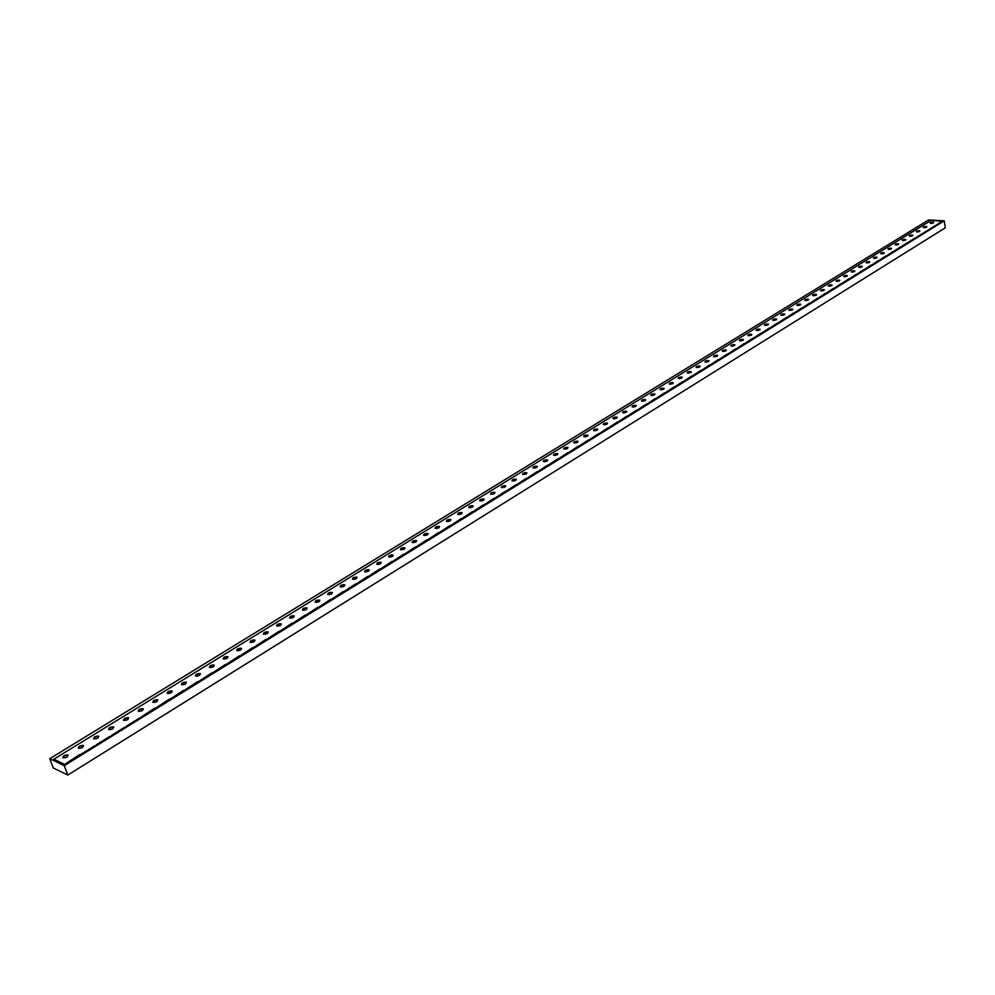 <?xml version="1.0" encoding="UTF-8"?>
<svg xmlns="http://www.w3.org/2000/svg" width="995" height="995" viewBox="0 0 995 995"><rect width="100%" height="100%" fill="white"/><g stroke="black" fill="none" stroke-linecap="round" stroke-linejoin="round"><path stroke-width="1.49" d="M945.25 227.855L944.23 220.828L64.265 765.665L67.822 775.043L945.25 227.855L67.822 775.043L53.295 768.003L49.75 758.7L64.265 765.665L944.23 220.828L928.584 219.957L49.75 758.7L928.584 219.957L944.23 220.828L945.25 227.855M67.822 775.043L64.265 765.665L49.75 758.7L53.295 768.003L67.822 775.043M936.121 225.168L942.153 221.101L930.997 220.467L53.817 759.222L930.997 220.467L942.153 221.101L936.121 225.168M929.218 229.435L935.462 225.579L929.218 229.435M922.265 233.738L928.559 229.845L922.265 233.738M915.251 238.079L921.594 234.161L915.251 238.079M908.174 242.457L914.417 238.265L908.174 242.457M901.047 246.872L907.34 242.643L901.047 246.872M893.858 251.325L900.201 247.046L893.858 251.325M886.607 255.802L893.012 251.499L886.607 255.802M879.294 260.329L885.761 255.989L879.294 260.329M871.931 264.881L878.448 260.503L871.931 264.881M864.493 269.483L871.073 265.068L864.493 269.483M857.006 274.123L863.635 269.67L857.006 274.123M849.444 278.799L856.148 274.309L849.444 278.799M841.832 283.513L848.586 278.986L841.832 283.513M834.146 288.264L840.962 283.699L834.146 288.264M826.397 293.065L833.275 288.45L826.397 293.065M818.574 297.903L825.514 293.251L818.574 297.903M810.689 302.778L817.691 298.09L810.689 302.778M802.741 307.691L809.806 302.965L802.741 307.691M794.719 312.666L801.858 307.89L794.719 312.666M786.622 317.666L793.823 312.853L786.622 317.666M778.463 322.716L785.727 317.853L778.463 322.716M770.229 327.815L777.568 322.902L770.229 327.815M761.921 332.952L769.334 328.002L761.921 332.952M753.551 338.138L761.013 333.138L753.551 338.138M745.093 343.362L752.63 338.325L745.093 343.362M736.561 348.648L744.173 343.561L736.561 348.648M727.954 353.971L735.641 348.835L727.954 353.971M719.273 359.344L727.034 354.17L719.273 359.344M710.505 364.767L718.34 359.543L710.505 364.767M701.662 370.239L709.572 364.966L701.662 370.239M692.731 375.762L700.729 370.438L692.731 375.762M683.727 381.334L691.799 375.961L683.727 381.334M674.635 386.955L682.794 381.533L674.635 386.955M665.468 392.639L673.69 387.154L665.468 392.639M656.202 398.361L664.511 392.838L656.202 398.361M646.862 404.144L655.257 398.56L646.862 404.144M637.422 409.99L645.904 404.343L637.422 409.99M627.907 415.873L636.464 410.189L627.907 415.873M618.293 421.83L626.937 416.084L618.293 421.83M608.579 427.838L617.31 422.029L608.579 427.838M598.779 433.895L607.609 428.037L598.779 433.895M588.891 440.014L597.808 434.106L588.891 440.014M578.903 446.195L587.908 440.225L578.903 446.195M568.817 452.439L577.908 446.407L568.817 452.439M558.63 458.745L567.822 452.65L558.63 458.745M548.344 465.1L557.635 458.944L548.344 465.1M537.959 471.53L547.337 465.312L537.959 471.53M527.462 478.023L536.952 471.742L527.462 478.023M516.865 484.577L526.454 478.234L516.865 484.577M506.169 491.194L515.858 484.789L506.169 491.194M495.361 497.886L505.149 491.406L495.361 497.886M484.441 504.639L494.341 498.097L484.441 504.639M473.409 511.467L483.408 504.863L473.409 511.467M462.277 518.358L472.376 511.679L462.277 518.358M451.009 525.323L461.232 518.582L451.009 525.323M439.641 532.362L449.964 525.547L439.641 532.362M428.148 539.477L438.596 532.586L428.148 539.477M416.544 546.665L427.091 539.688L416.544 546.665M404.803 553.916L415.475 546.877L404.803 553.916M392.95 561.255L403.734 554.14L392.95 561.255M380.961 568.667L391.881 561.478L380.961 568.667M368.859 576.167L379.891 568.891L368.859 576.167M356.608 583.742L367.777 576.391L356.608 583.742M344.245 591.391L355.526 583.965L344.245 591.391M331.733 599.127L343.151 591.615L331.733 599.127M319.096 606.95L330.638 599.363L319.096 606.95M306.311 614.86L317.99 607.186L306.311 614.86M293.388 622.858L305.204 615.097L293.388 622.858M280.316 630.942L292.269 623.081L280.316 630.942M267.108 639.113L279.197 631.178L267.108 639.113M253.75 647.384L265.988 639.35L253.75 647.384M240.243 655.742L252.618 647.621L240.243 655.742M226.574 664.2L239.099 655.979L226.574 664.2M212.756 672.744L225.43 664.436L212.756 672.744M198.776 681.401L211.612 672.981L198.776 681.401M184.647 690.144L197.632 681.637L184.647 690.144M170.344 699L183.478 690.381L170.344 699M155.867 707.942L169.175 699.236L155.867 707.942M80.918 754.322L94.799 745.74L80.918 754.322M96.266 744.832L109.985 736.337L96.266 744.832M111.44 735.442L124.984 727.059L111.44 735.442M126.427 726.163L139.81 717.88L126.427 726.163M141.228 717.009L154.698 708.179L141.228 717.009M65.384 763.936L79.712 754.571L65.384 763.936M53.817 759.222L64.177 764.185L53.817 759.222M930.213 222.743C932.564 222.022 933.633 222.084 933.434 222.93C931.084 223.651 930.014 223.589 930.213 222.743L933.683 222.395L930.213 222.743M923.335 226.984C925.686 226.263 926.755 226.325 926.544 227.171C924.193 227.905 923.124 227.843 923.335 226.984L926.805 226.624L923.335 226.984M916.395 231.25C918.758 230.529 919.828 230.591 919.604 231.449C917.241 232.183 916.171 232.121 916.395 231.25L919.865 230.902L916.395 231.25M909.393 235.566C911.768 234.832 912.838 234.895 912.614 235.765C910.238 236.499 909.156 236.437 909.393 235.566L912.875 235.206L909.393 235.566M902.341 239.907C904.729 239.161 905.798 239.235 905.562 240.118C903.174 240.852 902.092 240.778 902.341 239.907L905.823 239.546L902.341 239.907M895.226 244.272C897.627 243.539 898.696 243.613 898.448 244.496C896.047 245.243 894.978 245.168 895.226 244.272L898.721 243.912L895.226 244.272M888.05 248.688C890.463 247.942 891.545 248.016 891.284 248.912C888.871 249.658 887.789 249.583 888.05 248.688L891.557 248.327L888.05 248.688M880.824 253.14C883.249 252.382 884.319 252.469 884.057 253.377C881.632 254.123 880.55 254.048 880.824 253.14L884.331 252.78L880.824 253.14M873.535 257.618C875.973 256.872 877.043 256.946 876.769 257.867C874.331 258.625 873.249 258.538 873.535 257.618L877.055 257.257L873.535 257.618M866.185 262.145C868.635 261.386 869.705 261.461 869.419 262.394C866.968 263.153 865.886 263.066 866.185 262.145L869.705 261.784L866.185 262.145M858.772 266.697C861.235 265.939 862.317 266.026 862.018 266.958C859.556 267.73 858.474 267.643 858.772 266.697L862.304 266.337L858.772 266.697M851.297 271.299C853.772 270.528 854.854 270.615 854.543 271.56C852.068 272.332 850.986 272.244 851.297 271.299L854.842 270.938L851.297 271.299M843.76 275.938C846.247 275.167 847.33 275.254 847.019 276.212C844.531 276.983 843.437 276.896 843.76 275.938L847.305 275.565L843.76 275.938M836.173 280.615C838.661 279.831 839.743 279.931 839.419 280.888C836.919 281.672 835.837 281.573 836.173 280.615L839.718 280.242L836.173 280.615M828.499 285.329C831.012 284.545 832.094 284.632 831.758 285.615C829.245 286.398 828.163 286.299 828.499 285.329L828.201 285.988L832.069 284.956L828.499 285.329M820.775 290.08C823.3 289.296 824.382 289.396 824.034 290.378C821.509 291.162 820.427 291.062 820.775 290.08L820.465 290.751L824.345 289.707L820.775 290.08M812.99 294.868C815.514 294.085 816.609 294.184 816.236 295.179C813.699 295.975 812.616 295.863 812.99 294.868L812.666 295.552L816.236 295.179L816.559 294.495L812.99 294.868M805.129 299.706C807.679 298.91 808.761 299.022 808.388 300.017C805.826 300.826 804.744 300.714 805.129 299.706L804.806 300.403L808.711 299.333L805.129 299.706M797.194 304.582C799.756 303.786 800.851 303.885 800.453 304.905C797.89 305.714 796.808 305.602 797.194 304.582L796.871 305.278L800.788 304.209L797.194 304.582M789.209 309.507C791.784 308.699 792.866 308.811 792.468 309.831C789.881 310.639 788.799 310.527 789.209 309.507L788.873 310.216L792.468 309.831L792.791 309.122L789.209 309.507M781.137 314.47C783.724 313.649 784.819 313.773 784.408 314.806C781.809 315.614 780.727 315.502 781.137 314.47L780.801 315.191L784.408 314.806L784.744 314.084L781.137 314.47M773.003 319.47C775.602 318.649 776.697 318.773 776.274 319.818C773.662 320.639 772.58 320.527 773.003 319.47L772.655 320.203L776.61 319.096L773.003 319.47M764.794 324.519C767.419 323.698 768.501 323.823 768.065 324.88C765.441 325.701 764.359 325.576 764.794 324.519L764.446 325.265L768.065 324.88L768.414 324.134L764.794 324.519M756.523 329.606C759.148 328.785 760.242 328.91 759.782 329.979C757.158 330.813 756.063 330.688 756.523 329.606L756.163 330.365L760.143 329.233L756.523 329.606M748.165 334.743C750.815 333.922 751.897 334.046 751.436 335.128C748.787 335.962 747.705 335.837 748.165 334.743L747.805 335.514L751.436 335.128L751.797 334.37L748.165 334.743M739.745 339.929C742.407 339.096 743.489 339.22 743.016 340.327C740.355 341.161 739.26 341.024 739.745 339.929L739.372 340.713L743.016 340.327L743.377 339.544L739.745 339.929M731.238 345.165C733.912 344.32 735.006 344.457 734.521 345.563C731.835 346.409 730.753 346.272 731.238 345.165L730.865 345.949L734.521 345.563L734.882 344.767L731.238 345.165M722.668 350.439C725.355 349.593 726.449 349.73 725.94 350.849C723.253 351.695 722.159 351.558 722.668 350.439L722.283 351.235L725.94 350.849L726.325 350.053L722.668 350.439M714.012 355.762C716.723 354.904 717.805 355.053 717.295 356.185C714.584 357.031 713.49 356.894 714.012 355.762L713.626 356.571L717.295 356.185L717.669 355.364L714.012 355.762M705.281 361.135C708.005 360.277 709.099 360.414 708.564 361.558C705.841 362.416 704.746 362.279 705.281 361.135L704.895 361.956L708.564 361.558L708.95 360.737L705.281 361.135M696.475 366.546C699.211 365.687 700.293 365.837 699.746 366.993C697.01 367.851 695.928 367.715 696.475 366.546L696.077 367.391L699.746 366.993L700.144 366.16L696.475 366.546M687.582 372.018C690.331 371.147 691.425 371.297 690.866 372.478C688.105 373.349 687.023 373.187 687.582 372.018L687.184 372.876L690.866 372.478L691.264 371.62L687.582 372.018M678.615 377.54C681.376 376.67 682.471 376.819 681.886 378C679.125 378.884 678.03 378.722 678.615 377.54L678.204 378.398L681.886 378L682.309 377.142L678.615 377.54M669.56 383.112C672.334 382.229 673.428 382.391 672.844 383.585C670.058 384.468 668.963 384.306 669.56 383.112L669.137 383.983L672.844 383.585L673.254 382.714L669.56 383.112M660.419 388.734C663.217 387.839 664.312 388 663.702 389.219C660.904 390.102 659.809 389.94 660.419 388.734L659.996 389.617L663.702 389.219L664.125 388.324L660.419 388.734M651.203 394.406C654.014 393.51 655.108 393.672 654.486 394.903C651.663 395.799 650.568 395.624 651.203 394.406L650.767 395.313L654.486 394.903L654.909 393.995L651.203 394.406M641.899 400.127C644.723 399.231 645.817 399.405 645.17 400.637C642.347 401.532 641.253 401.371 641.899 400.127L641.452 401.047L645.17 400.637L645.618 399.716L641.899 400.127M632.497 405.91C635.345 405.002 636.439 405.176 635.78 406.433C632.932 407.341 631.837 407.166 632.497 405.91L632.049 406.843L635.78 406.433L636.228 405.5L632.497 405.91M623.019 411.743C625.88 410.835 626.974 411.01 626.29 412.278C623.43 413.186 622.335 413.012 623.019 411.743L622.559 412.689L626.29 412.278L626.75 411.333L623.019 411.743M613.442 417.626C616.315 416.718 617.41 416.893 616.726 418.174C613.84 419.094 612.758 418.907 613.442 417.626L612.982 418.596L616.726 418.174L617.186 417.216L613.442 417.626M603.778 423.571C606.676 422.651 607.771 422.838 607.062 424.131C604.164 425.064 603.069 424.877 603.778 423.571L603.306 424.554L607.062 424.131L607.535 423.161L603.778 423.571M594.027 429.579C596.938 428.646 598.032 428.845 597.298 430.151C594.388 431.084 593.306 430.885 594.027 429.579L593.542 430.574L597.298 430.151L597.784 429.156L594.027 429.579M584.177 435.636C587.1 434.703 588.194 434.902 587.448 436.22C584.525 437.153 583.431 436.967 584.177 435.636L583.692 436.643L587.448 436.22L587.946 435.213L584.177 435.636M574.239 441.755C577.175 440.81 578.269 441.009 577.51 442.352C574.563 443.297 573.468 443.098 574.239 441.755L573.729 442.775L577.51 442.352L578.008 441.332L574.239 441.755M564.202 447.937C567.162 446.979 568.244 447.19 567.473 448.546C564.501 449.491 563.419 449.292 564.202 447.937L563.68 448.969L567.473 448.546L567.983 447.501L564.202 447.937M554.066 454.168C557.038 453.21 558.133 453.421 557.337 454.79C554.352 455.747 553.257 455.536 554.066 454.168L553.543 455.225L557.337 454.79L557.847 453.732L554.066 454.168M543.83 460.461C546.827 459.503 547.909 459.715 547.088 461.108C544.091 462.066 543.009 461.854 543.83 460.461L543.295 461.543L547.088 461.108L547.623 460.026L543.83 460.461M533.494 466.829C536.504 465.859 537.598 466.07 536.753 467.476C533.743 468.446 532.648 468.222 533.494 466.829L532.947 467.911L536.753 467.476L537.3 466.381L533.494 466.829M523.059 473.247C526.081 472.264 527.176 472.488 526.318 473.906C523.283 474.889 522.188 474.665 523.059 473.247L522.499 474.354L526.318 473.906L526.865 472.799L523.059 473.247M512.512 479.727C515.559 478.744 516.654 478.968 515.771 480.411C512.723 481.393 511.629 481.17 512.512 479.727L511.952 480.859L515.771 480.411L516.33 479.279L512.512 479.727M501.866 486.281C504.938 485.286 506.02 485.523 505.124 486.978C502.052 487.973 500.97 487.737 501.866 486.281L501.293 487.426L505.124 486.978L505.696 485.834L501.866 486.281M491.12 492.898C494.204 491.903 495.286 492.139 494.366 493.607C491.281 494.602 490.187 494.366 491.12 492.898L490.523 494.055L494.366 493.607L494.95 492.438L491.12 492.898M480.249 499.577C483.359 498.57 484.441 498.818 483.508 500.298C480.398 501.306 479.304 501.07 480.249 499.577L479.652 500.759L483.508 500.298L484.105 499.117L480.249 499.577M469.279 506.331C472.414 505.311 473.496 505.56 472.525 507.064C469.404 508.084 468.322 507.836 469.279 506.331L468.67 507.525L472.525 507.064L473.135 505.87L469.279 506.331M458.197 513.146C461.344 512.126 462.426 512.375 461.444 513.905C458.297 514.925 457.215 514.676 458.197 513.146L457.576 514.365L461.444 513.905L462.066 512.686L458.197 513.146M447.004 520.037C450.175 519.004 451.257 519.266 450.25 520.808C447.078 521.84 445.996 521.579 447.004 520.037L446.369 521.28L450.25 520.808L450.872 519.564L447.004 520.037M435.698 526.989C438.882 525.957 439.964 526.218 438.932 527.785C435.748 528.818 434.666 528.556 435.698 526.989L435.051 528.258L438.932 527.785L439.579 526.517L435.698 526.989M424.268 534.016C427.477 532.972 428.559 533.245 427.502 534.825C424.293 535.87 423.211 535.596 424.268 534.016L423.609 535.31L427.502 534.825L428.161 533.544L424.268 534.016M412.726 541.118C415.947 540.074 417.029 540.347 415.947 541.952C412.726 542.996 411.644 542.723 412.726 541.118L412.054 542.424L415.947 541.952L416.619 540.646L412.726 541.118M401.06 548.295C404.306 547.238 405.375 547.524 404.281 549.14C401.035 550.198 399.953 549.924 401.06 548.295L400.376 549.626L404.281 549.14L404.965 547.81L401.06 548.295M389.269 555.546C392.54 554.489 393.61 554.775 392.49 556.416C389.219 557.486 388.137 557.188 389.269 555.546L388.572 556.901L392.49 556.416L393.187 555.061L389.269 555.546M377.366 562.884C380.65 561.802 381.719 562.1 380.575 563.755C377.279 564.837 376.209 564.538 377.366 562.884L376.645 564.252L380.575 563.755L381.284 562.386L377.366 562.884M365.327 570.284C368.635 569.202 369.705 569.501 368.536 571.18C365.215 572.262 364.145 571.963 365.327 570.284L364.593 571.677L368.536 571.18L369.257 569.787L365.327 570.284M353.15 577.772C356.496 576.677 357.553 576.988 356.359 578.692C353.014 579.774 351.956 579.476 353.15 577.772L352.417 579.189L356.359 578.692L357.106 577.274L353.15 577.772M340.862 585.334C344.22 584.239 345.277 584.55 344.059 586.266C340.688 587.373 339.631 587.062 340.862 585.334L340.103 586.776L344.059 586.266L344.817 584.824L340.862 585.334M328.437 592.983C331.808 591.876 332.877 592.187 331.621 593.94C328.238 595.047 327.168 594.724 328.437 592.983L327.653 594.45L331.621 593.94L332.392 592.473L328.437 592.983M315.875 600.706C319.271 599.587 320.328 599.923 319.047 601.689C315.639 602.808 314.582 602.485 315.875 600.706L315.079 602.199L319.047 601.689L319.843 600.196L315.875 600.706M303.164 608.517C306.597 607.398 307.654 607.734 306.348 609.525C302.915 610.644 301.858 610.308 303.164 608.517L302.356 610.047L306.348 609.525L307.156 608.007L303.164 608.517M290.329 616.415C293.786 615.283 294.831 615.619 293.5 617.435C290.042 618.579 288.985 618.231 290.329 616.415L289.508 617.97L293.5 617.435L294.321 615.893L290.329 616.415M277.356 624.4C280.826 623.256 281.883 623.604 280.515 625.445C277.033 626.589 275.976 626.241 277.356 624.4L276.51 625.979L280.515 625.445L281.349 623.877L277.356 624.4M264.235 632.484C267.73 631.327 268.774 631.676 267.381 633.541C263.874 634.698 262.829 634.337 264.235 632.484L263.364 634.076L267.381 633.541L268.24 631.937L264.235 632.484M250.964 640.643C254.484 639.474 255.528 639.835 254.098 641.725C250.578 642.894 249.534 642.534 250.964 640.643L250.081 642.272L254.098 641.725L254.981 640.096L250.964 640.643M237.544 648.902C241.088 647.72 242.133 648.093 240.678 650.009C237.121 651.178 236.076 650.805 237.544 648.902L236.648 650.556L240.678 650.009L241.574 648.354L237.544 648.902M223.975 657.247C227.544 656.066 228.589 656.439 227.096 658.367C223.527 659.561 222.482 659.175 223.975 657.247L223.054 658.926L227.096 658.367L228.017 656.688L223.975 657.247M210.256 665.68C213.85 664.498 214.883 664.871 213.365 666.837C209.771 668.031 208.726 667.645 210.256 665.68L209.311 667.396L213.365 666.837L214.311 665.12L210.256 665.68M196.376 674.224C199.995 673.018 201.04 673.416 199.485 675.394C195.853 676.6 194.821 676.214 196.376 674.224L195.418 675.966L199.485 675.394L200.443 673.652L196.376 674.224M182.346 682.856C185.99 681.65 187.023 682.048 185.431 684.062C181.786 685.269 180.754 684.871 182.346 682.856L181.351 684.635L185.431 684.062L186.413 682.284L182.346 682.856M168.143 691.587C171.824 690.368 172.844 690.779 171.227 692.818C167.546 694.037 166.513 693.639 168.143 691.587L167.135 693.403L171.227 692.818L172.234 691.015L168.143 691.587M153.777 700.43C157.484 699.199 158.503 699.609 156.849 701.674C153.143 702.918 152.123 702.495 153.777 700.43L152.757 702.271L156.849 701.674L157.882 699.846L153.777 700.43M139.25 709.36C142.981 708.117 144.001 708.552 142.31 710.641C138.579 711.885 137.559 711.462 139.25 709.36L138.206 711.238L142.31 710.641L143.367 708.776L139.25 709.36M124.562 718.415C128.305 717.159 129.325 717.594 127.596 719.708C123.84 720.965 122.82 720.529 124.562 718.415L123.479 720.318L127.596 719.708L128.678 717.805L124.562 718.415M109.686 727.556C113.467 726.288 114.475 726.736 112.721 728.887C108.928 730.156 107.92 729.708 109.686 727.556L108.579 729.497L112.721 728.887L113.816 726.947L109.686 727.556M94.637 736.822C98.443 735.541 99.45 735.989 97.659 738.178C93.841 739.447 92.834 738.999 94.637 736.822L93.505 738.787L97.659 738.178L98.779 736.2L94.637 736.822M79.413 746.188C83.244 744.894 84.252 745.354 82.411 747.568C78.568 748.862 77.56 748.402 79.413 746.188L78.257 748.19L82.411 747.568L83.568 745.566L79.413 746.188M64.003 755.665C67.871 754.359 68.866 754.832 66.988 757.083C63.108 758.377 62.113 757.904 64.003 755.665L62.822 757.705L66.988 757.083L68.17 755.031L64.003 755.665"/></g></svg>
